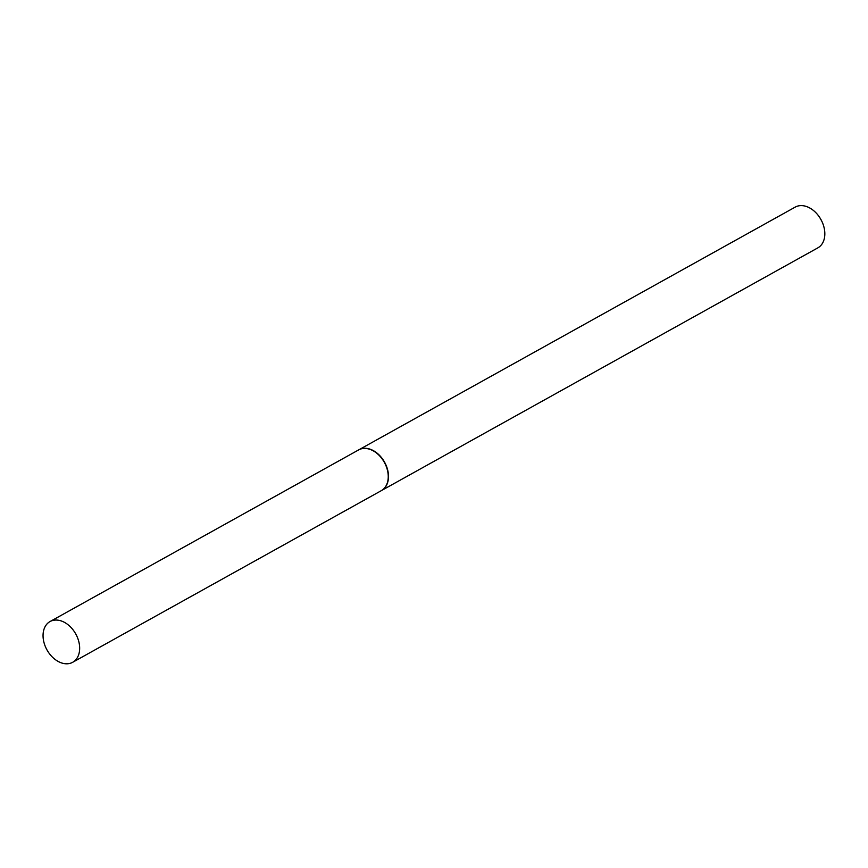 <?xml version="1.0" encoding="UTF-8"?>
<svg xmlns="http://www.w3.org/2000/svg" width="868" height="868" viewBox="0 0 868 868"><rect width="100%" height="100%" fill="white"/><g stroke="black" fill="none" stroke-linecap="round" stroke-linejoin="round"><path stroke-width="1.3" d="M79.313 644.045A23.317 16.459 60.9 0 1 72.684 662.295A23.317 16.459 60.9 0 1 43.4 639.803A23.317 16.459 60.9 0 1 50.029 621.553A23.317 16.459 60.9 0 1 79.313 644.045M50.029 621.553L358.603 449.928A23.317 16.459 60.9 0 1 387.898 472.42A23.317 16.459 60.9 0 1 381.269 490.68L72.684 662.295M358.734 449.863A23.317 16.459 60.9 0 1 358.853 449.798L795.196 207.116A23.317 16.459 60.9 0 1 802.954 205.705A23.317 16.459 60.9 0 1 819.913 217.814A23.317 16.459 60.9 0 1 821.801 221.21A23.317 16.459 60.9 0 1 817.851 247.857L381.519 490.539A23.317 16.459 60.9 0 1 381.388 490.604M358.853 449.798A23.317 16.459 60.9 0 1 366.611 448.387A23.317 16.459 60.9 0 1 386.813 467.147A23.317 16.459 60.9 0 1 381.519 490.539M821.801 221.21L819.913 217.814"/></g></svg>
